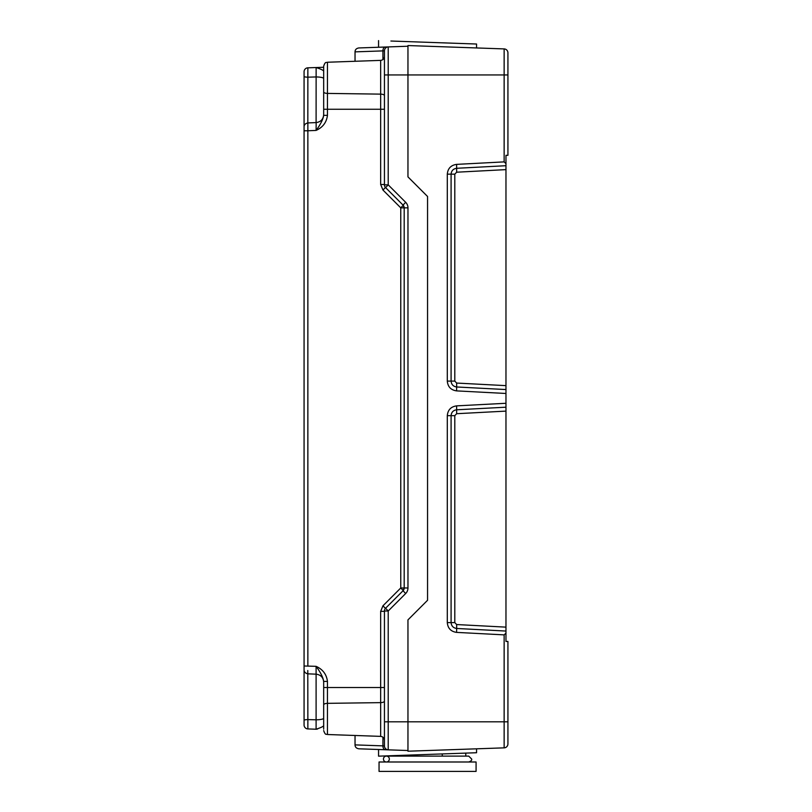 <?xml version="1.0" encoding="UTF-8"?>
<svg xmlns="http://www.w3.org/2000/svg" width="812" height="812" viewBox="0 0 812 812"><rect width="100%" height="100%" fill="white"/><g stroke="black" fill="none" stroke-linecap="round" stroke-linejoin="round"><path stroke-width="1.22" d="M476.563 748.816L476.563 752.734L378.554 756.155L378.554 749.496L388.217 749.841L388.217 611L385.588 608.229A3.918 3.918 0 0 0 384.441 611L384.441 745.923L355.037 744.888C355.088 747.081 356.346 748.38 358.823 748.806L385.203 749.73A3.918 2.416 -88 0 1 382.929 745.812L382.929 737.205M407.959 619.881L427.559 600.281L407.959 619.881L407.959 751.212L504.14 747.852A3.918 3.918 0 0 0 507.926 743.934L507.926 641.439L505.967 641.439L505.967 627.138L456.659 624.55L454.801 622.591L454.801 415.653L456.659 413.704L505.967 411.116L505.967 385.639L456.659 383.061L454.801 381.102L451.086 381.102C451.401 384.523 453.258 386.482 456.659 386.979L456.659 383.061M476.563 47.949L476.563 44.021L407.959 41.625M464.22 43.594L390.907 41.026M407.959 176.884L427.559 196.484L407.959 176.884L407.959 45.553L504.14 48.913A3.918 3.918 0 0 1 507.926 52.831A3.918 3.918 0 0 0 504.14 48.913L504.14 161.882L505.967 163.628L505.967 155.315L507.926 155.315L507.926 52.831M454.801 381.102L454.801 174.164L456.659 172.205L456.659 168.297L505.967 165.709L505.967 163.628L504.14 161.882L456.588 164.379C450.914 165.201 447.818 168.46 447.3 174.164L447.3 381.102C447.818 386.806 450.914 390.064 456.588 390.887L505.967 393.475M456.659 172.205L505.967 169.627L505.967 165.709M505.967 169.627L505.967 385.639M505.967 389.557L456.659 386.979C453.258 386.482 451.401 384.523 451.086 381.102L451.086 174.164C451.401 170.743 453.258 168.784 456.659 168.297L456.588 164.379M456.659 386.979L456.588 390.887M505.967 407.198L456.659 409.786C453.258 410.273 451.401 412.232 451.086 415.653C451.401 412.232 453.258 410.273 456.659 409.786L456.659 413.704M505.967 631.056L456.659 628.468L456.659 624.55M456.659 409.786L456.588 405.868C450.914 406.69 447.818 409.948 447.3 415.653L447.3 622.591C447.818 628.295 450.914 631.563 456.588 632.386L456.659 628.468C453.258 627.97 451.401 626.022 451.086 622.591L451.086 415.653L454.801 415.653M456.588 632.386L504.14 634.872L505.967 633.127L504.14 634.872L504.14 747.852A3.918 3.918 0 0 0 507.926 743.934L507.926 721.807L384.441 721.807L384.441 740.29C384.218 737.986 382.959 736.677 380.655 736.372L380.655 702.634A3.918 1.512 180 0 0 384.441 701.121M505.967 411.116L505.967 627.138M427.559 600.281L427.559 196.484M507.926 74.948L388.217 74.948L388.217 46.923L407.959 46.233L358.823 47.949C356.336 48.385 355.077 49.684 355.037 51.866L384.441 50.841L384.441 184.852A3.918 3.918 180 0 0 385.588 187.623L388.217 184.852L384.441 184.852A3.918 3.918 0 0 0 385.588 187.623L403.036 205.081L405.675 202.31L388.217 184.852L388.217 74.948L384.441 74.948M316.101 674.173L316.101 729.227L307.86 728.932A3.918 3.918 180 0 1 304.074 725.014L304.074 720.335A3.918 0.761 180 0 1 307.86 719.584A3.918 0.761 180 0 0 304.074 720.335L304.074 619.099M323.673 718.234A7.836 1.573 180 0 1 316.101 719.808L307.86 719.584L307.86 728.932A3.918 3.918 180 0 1 304.074 725.014L304.074 669.017M307.86 719.584L307.789 670.499M304.074 530.5L304.074 442.682M304.074 354.083L304.074 266.265M304.074 177.666L304.074 71.74A3.918 3.918 180 0 1 307.86 67.822L307.829 76.034M384.441 611.365L380.655 611.365L380.655 687.51L327.459 687.51L327.459 681.41C326.566 674.376 322.78 669.352 316.101 666.337L304.074 665.992L304.074 130.773L307.86 130.773L307.86 123.079M304.074 127.738L304.074 76.419A3.918 0.761 180 0 0 307.86 77.181L307.86 67.822L316.101 67.538C320.557 68.969 323.085 70.147 323.673 71.06M304.074 126.926L304.074 130.773M304.074 76.419L304.074 71.74A3.918 3.918 180 0 1 307.86 67.822L316.132 67.538L316.101 122.582M304.074 126.855C304.114 124.804 305.363 123.495 307.829 122.937L307.86 77.181L316.101 76.947A7.836 1.573 0 0 1 323.673 78.531M323.673 67.589L323.673 115.355C323.085 119.364 320.557 124.388 316.101 130.417L316.172 122.582C320.791 121.912 323.288 119.303 323.673 114.746M307.86 665.992L307.86 130.773L316.101 130.417C322.78 127.403 326.566 122.389 327.459 115.355L327.459 62.24C326.292 63.021 325.429 60.93 323.673 66.158L323.673 67.274L307.86 67.822L316.101 67.538M327.459 681.41L323.673 681.41C323.075 677.391 320.557 672.377 316.101 666.337L316.101 674.021M323.673 681.41L323.673 729.166M323.673 725.705C323.085 726.618 320.557 727.785 316.101 729.227L316.101 729.227M323.673 728.668L323.673 687.51L327.459 687.51L327.459 703.344A3.918 1.512 0 0 0 323.673 704.857M323.673 115.355L327.459 115.355M384.441 109.255L323.673 109.255L323.673 68.096M316.304 729.227L317.553 729.024M385.203 749.73L388.217 749.841A3.918 3.918 0 0 1 384.441 745.923A3.918 3.918 0 0 0 388.217 749.841L407.959 750.521L388.217 749.841M384.441 61.367L384.441 50.841A3.918 3.918 -0 0 1 388.217 46.923L385.203 47.025A3.918 2.416 -92 0 0 382.929 50.943L382.929 59.55M403.239 205.294L400.763 207.852L400.763 587.969L382.949 605.813L385.436 608.381M323.673 66.158C325.429 60.93 326.292 63.021 327.459 62.24L380.655 60.382C382.959 60.078 384.218 58.779 384.441 56.464L384.441 95.633A3.918 1.512 0 0 0 380.655 94.131L380.655 184.486L384.441 184.486M385.436 187.47L382.959 190.038L400.763 207.852L404.193 207.852L404.193 587.969L407.969 587.969L407.969 207.852A7.836 7.836 -90 0 0 405.675 202.31M404.549 587.969L400.763 587.969L403.239 590.527M384.441 745.923L384.441 735.398M383.457 759.047A2.943 2.943 -90 0 1 387.872 756.5A2.943 2.943 -90 0 1 387.872 761.595A2.943 2.943 -90 0 1 383.457 759.047M442.266 753.932L442.266 756.114M412.861 756.114L412.861 754.957M427.559 761.991L476.076 761.991L476.076 771.4L379.052 771.4L379.052 761.991L427.559 761.991M454.801 174.164L447.3 174.164M505.967 403.28L456.588 405.868M504.14 48.913A3.918 3.918 0 0 1 505.967 49.43M451.086 381.102L447.3 381.102M447.3 622.591L454.801 622.591M451.086 415.653L447.3 415.653M382.949 605.813L380.655 611.365M380.655 184.486L382.959 190.038M355.037 744.888L355.037 735.479L327.459 734.515C326.353 733.713 325.571 735.987 323.673 730.597C325.571 735.987 326.353 733.713 327.459 734.515L327.459 703.344L380.655 702.634L380.655 687.51L384.441 687.51M323.673 91.908A3.918 1.512 0 0 0 327.459 93.41L380.655 94.131L380.655 60.382M385.588 187.623L403.036 205.081A3.918 3.918 90 0 1 404.193 207.852L404.193 587.969A3.918 3.918 90 0 1 403.046 590.75L385.588 608.229A3.918 3.918 0 0 0 384.441 611L388.217 611L405.675 593.521A7.836 7.836 -90 0 0 407.969 587.969M405.675 593.521L403.046 590.75L385.588 608.229M407.969 207.852L404.193 207.852L403.036 205.081M378.554 47.258L378.554 40.6M323.673 682.009C323.267 677.431 320.77 674.813 316.172 674.183L307.829 673.828C305.373 673.27 304.114 671.971 304.074 669.91M307.829 122.937L316.172 122.582M404.193 587.969L403.046 590.75M327.459 734.515L380.655 736.372M355.037 61.276L355.037 51.866M386.4 756.114L468.727 756.114L471.67 759.047C472.016 760.194 471.031 761.169 468.727 761.991M465.783 756.114L465.783 753.11"/></g></svg>
